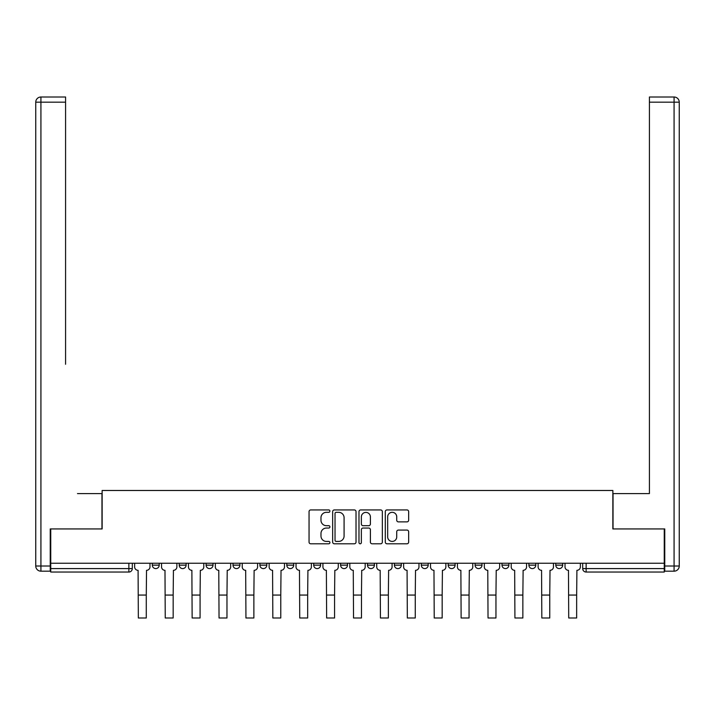 <?xml version="1.0" encoding="UTF-8"?>
<svg xmlns="http://www.w3.org/2000/svg" width="715" height="715" viewBox="0 0 715 715"><rect width="100%" height="100%" fill="white"/><g stroke="black" fill="none" stroke-linecap="round" stroke-linejoin="round"><path stroke-width="1.07" d="M329.91 511.127A1.189 1.189 0 0 0 328.73 509.938L310.748 509.938A1.689 1.689 0 0 0 309.05 511.636L309.05 542.095A1.689 1.689 0 0 0 310.748 543.793L328.73 543.793A1.189 1.189 0 0 0 329.91 542.605A1.189 1.189 0 0 0 328.73 541.425L326.397 541.425A5.416 5.416 0 0 1 320.981 536.009L320.981 533.47A5.416 5.416 0 0 1 326.397 528.054L328.73 528.054A1.189 1.189 0 0 0 329.91 526.866A1.189 1.189 0 0 0 328.73 525.686L326.397 525.686A5.416 5.416 0 0 1 320.981 520.27L320.981 517.731A5.416 5.416 0 0 1 326.397 512.315L328.73 512.315A1.189 1.189 0 0 0 329.91 511.127M448.198 563.25L448.198 565.145L455.098 565.145A3.45 3.45 0 0 1 451.648 568.595A3.45 3.45 0 0 1 448.198 565.145L448.198 563.25M394.403 563.25L394.403 565.145L401.294 565.145A3.45 3.45 0 0 1 397.844 568.595A3.45 3.45 0 0 1 394.403 565.145L394.403 563.25M367.501 563.25L367.501 565.145L374.401 565.145A3.45 3.45 0 0 1 370.951 568.595A3.45 3.45 0 0 1 367.501 565.145L367.501 563.25M340.599 563.25L340.599 565.145L347.499 565.145A3.45 3.45 0 0 1 344.049 568.595A3.45 3.45 0 0 1 340.599 565.145L340.599 563.25M313.706 563.25L313.706 565.145L320.597 565.145A3.45 3.45 0 0 1 317.156 568.595A3.45 3.45 0 0 1 313.706 565.145L313.706 563.25M286.804 563.25L286.804 565.145L293.704 565.145A3.45 3.45 0 0 1 290.254 568.595A3.45 3.45 0 0 1 286.804 565.145L286.804 563.25M259.903 565.145L259.903 563.25L259.903 565.145A3.45 3.45 0 0 0 263.352 568.595A3.45 3.45 0 0 1 259.903 565.145L266.802 565.145A3.45 3.45 0 0 1 263.352 568.595A3.45 3.45 0 0 0 266.802 565.145A3.45 3.45 0 0 1 263.352 568.595M233.01 565.145L233.01 563.25L233.01 565.145A3.45 3.45 0 0 0 236.459 568.595A3.45 3.45 0 0 1 233.01 565.145L239.9 565.145A3.45 3.45 0 0 1 236.459 568.595M206.108 565.145L206.108 563.25L206.108 565.145A3.45 3.45 0 0 0 209.558 568.595A3.45 3.45 0 0 1 206.108 565.145L213.007 565.145A3.45 3.45 0 0 1 209.558 568.595M406.96 521.879A1.689 1.689 0 0 0 408.658 520.18L408.658 511.636A1.689 1.689 0 0 0 406.96 509.938L386.994 509.938A1.689 1.689 0 0 0 385.296 511.636L385.296 542.095A1.689 1.689 0 0 0 386.994 543.793L406.96 543.793A1.689 1.689 0 0 0 408.658 542.095L408.658 531.772A1.689 1.689 0 0 0 406.96 530.083L398.416 530.083A1.689 1.689 0 0 0 396.727 531.772L396.727 536.894A4.531 4.531 0 0 1 392.195 541.425A4.531 4.531 0 0 1 387.673 536.894L387.673 516.838A4.531 4.531 0 0 1 392.195 512.315A4.531 4.531 0 0 1 396.727 516.838L396.727 520.18A1.689 1.689 0 0 0 398.416 521.879L406.96 521.879M50.747 563.25L50.747 528.939L102.138 528.939L102.138 490.481L612.862 490.481L612.862 528.939L664.253 528.939L664.253 563.25L50.747 563.25L50.747 568.595L132.311 568.595L132.311 563.25M356.016 511.636A1.689 1.689 0 0 0 354.327 509.938L334.352 509.938A1.689 1.689 0 0 0 332.663 511.636L332.663 542.095A1.689 1.689 0 0 0 334.352 543.793L354.327 543.793A1.689 1.689 0 0 0 356.016 542.095L356.016 511.636M360.673 509.938L380.648 509.938A1.689 1.689 0 0 1 382.337 511.636L382.337 542.095A1.689 1.689 0 0 1 380.648 543.793L372.095 543.793A1.689 1.689 0 0 1 370.406 542.095L370.406 529.744A1.689 1.689 0 0 0 368.717 528.054L363.041 528.054A1.689 1.689 0 0 0 361.352 529.744L361.352 542.605A1.189 1.189 0 0 1 360.163 543.793A1.189 1.189 0 0 1 358.984 542.605L358.984 511.636A1.689 1.689 0 0 1 360.673 509.938M582.689 563.25L582.689 568.595L664.253 568.595L664.253 572.045L586.139 572.045A3.45 3.45 0 0 1 582.689 568.595M664.253 563.25L664.253 568.595M128.861 563.25L128.861 572.045A3.45 3.45 0 0 0 132.311 568.595A3.45 3.45 0 0 1 128.861 572.045L50.747 572.045L50.747 568.595M562.687 563.25L562.687 565.145A3.45 3.45 0 0 1 559.237 568.595A3.45 3.45 0 0 1 555.787 565.145A3.45 3.45 0 0 0 559.237 568.595M555.787 563.25L555.787 565.145L562.687 565.145M535.794 563.25L535.794 565.145A3.45 3.45 0 0 1 532.344 568.595A3.45 3.45 0 0 1 528.894 565.145L535.794 565.145A3.45 3.45 0 0 1 532.344 568.595A3.45 3.45 0 0 0 535.794 565.145M528.894 563.25L528.894 565.145M508.892 563.25L508.892 565.145A3.45 3.45 0 0 1 505.442 568.595A3.45 3.45 0 0 1 501.993 565.145A3.45 3.45 0 0 0 505.442 568.595M501.993 563.25L501.993 565.145L508.892 565.145M481.99 563.25L481.99 565.145A3.45 3.45 0 0 1 478.541 568.595A3.45 3.45 0 0 1 475.1 565.145L481.99 565.145M475.1 563.25L475.1 565.145M455.098 563.25L455.098 565.145M428.196 563.25L428.196 565.145A3.45 3.45 0 0 1 424.746 568.595A3.45 3.45 0 0 1 421.296 565.145L428.196 565.145M421.296 563.25L421.296 565.145M401.294 563.25L401.294 565.145M374.401 563.25L374.401 565.145M347.499 563.25L347.499 565.145L347.499 563.25M320.597 563.25L320.597 565.145A3.45 3.45 0 0 1 317.156 568.595A3.45 3.45 0 0 0 320.597 565.145M293.704 563.25L293.704 565.145A3.45 3.45 0 0 1 290.254 568.595A3.45 3.45 0 0 0 293.704 565.145L293.704 563.25M266.802 563.25L266.802 565.145M239.9 563.25L239.9 565.145L239.9 563.25M213.007 563.25L213.007 565.145L213.007 563.25M179.206 563.25L179.206 565.145L186.106 565.145L186.106 563.25L186.106 565.145A3.45 3.45 0 0 1 182.656 568.595A3.45 3.45 0 0 1 179.206 565.145A3.45 3.45 0 0 0 182.656 568.595A3.45 3.45 0 0 0 186.106 565.145A3.45 3.45 0 0 1 182.656 568.595M152.313 563.25L152.313 565.145L159.213 565.145L159.213 563.25L159.213 565.145A3.45 3.45 0 0 1 155.763 568.595A3.45 3.45 0 0 1 152.313 565.145A3.45 3.45 0 0 0 155.763 568.595A3.45 3.45 0 0 0 159.213 565.145A3.45 3.45 0 0 1 155.763 568.595M336.22 512.315A1.189 1.189 0 0 0 335.031 513.495L335.031 540.236A1.189 1.189 0 0 0 336.22 541.425L338.669 541.425A5.416 5.416 0 0 0 344.085 536.009L344.085 517.731A5.416 5.416 0 0 0 338.669 512.315L336.22 512.315M370.406 516.927A4.531 4.531 0 0 0 365.874 512.396A4.531 4.531 0 0 0 361.352 516.927L361.352 523.988A1.689 1.689 0 0 0 363.041 525.686L368.717 525.686A1.689 1.689 0 0 0 370.406 523.988L370.406 516.927M134.635 563.25L134.635 566.87A3.45 3.45 0 0 0 138.084 570.32L138.344 617.992L146.28 617.992L146.28 595.059L138.344 595.059M149.98 563.25L149.98 566.87A3.45 3.45 0 0 1 146.53 570.32L146.28 595.059M35.75 102.174L40.925 102.174L40.925 97.008A5.175 5.175 0 0 0 35.75 102.174A5.175 5.175 0 0 1 40.925 97.008A5.175 5.175 0 0 0 35.75 102.174L35.75 566.012L35.75 102.174A5.175 5.175 0 0 1 40.925 97.008L65.583 97.008L65.583 102.174L40.925 102.174L40.925 566.012L50.238 566.012L50.238 528.939L101.959 528.939L101.959 493.591L77.479 493.591M65.583 102.174L65.583 364.266M50.238 566.012L50.238 571.178L40.925 571.178A5.175 5.175 0 0 1 35.75 566.012L40.925 566.012L40.925 571.178M637.521 493.591L649.417 493.591L649.417 97.008L674.075 97.008L649.417 97.008M664.762 566.012L674.075 566.012L674.075 571.178A5.175 5.175 0 0 0 679.25 566.012L679.25 102.174L679.25 566.012A5.175 5.175 0 0 1 674.075 571.178L664.762 571.178L664.762 528.939L613.041 528.939L613.041 493.591L649.417 493.591L649.417 364.266M674.075 97.008A5.175 5.175 0 0 1 679.25 102.174A5.175 5.175 0 0 0 674.075 97.008A5.175 5.175 0 0 1 679.25 102.174A5.175 5.175 0 0 0 674.075 97.008L674.075 102.174L649.417 102.174M161.536 563.25L161.536 566.87A3.45 3.45 0 0 0 164.986 570.32L165.245 617.992L173.173 617.992L173.173 595.059L165.245 595.059M176.882 563.25L176.882 566.87A3.45 3.45 0 0 1 173.432 570.32L173.173 595.059M188.438 563.25L188.438 566.87A3.45 3.45 0 0 0 191.879 570.32L192.138 617.992L200.075 617.992L200.075 595.059L192.138 595.059M203.784 563.25L203.784 566.87A3.45 3.45 0 0 1 200.334 570.32L200.075 595.059M215.331 563.25L215.331 566.87A3.45 3.45 0 0 0 218.781 570.32L219.04 617.992L226.968 617.992L226.968 595.059L219.04 595.059M230.677 563.25L230.677 566.87A3.45 3.45 0 0 1 227.227 570.32L226.968 595.059M242.233 563.25L242.233 566.87A3.45 3.45 0 0 0 245.683 570.32L245.942 617.992L253.87 617.992L253.87 595.059L245.942 595.059M257.579 563.25L257.579 566.87A3.45 3.45 0 0 1 254.129 570.32L253.87 595.059M269.135 563.25L269.135 566.87A3.45 3.45 0 0 0 272.576 570.32L272.835 617.992L280.772 617.992L280.772 595.059L272.835 595.059M284.481 563.25L284.481 566.87A3.45 3.45 0 0 1 281.031 570.32L280.772 595.059M296.028 563.25L296.028 566.87A3.45 3.45 0 0 0 299.478 570.32L299.737 617.992L307.665 617.992L307.665 595.059L299.737 595.059M311.374 563.25L311.374 566.87A3.45 3.45 0 0 1 307.924 570.32L307.665 595.059M322.93 563.25L322.93 566.87A3.45 3.45 0 0 0 326.38 570.32L326.639 617.992L334.566 617.992L334.566 595.059L326.639 595.059M338.275 563.25L338.275 566.87A3.45 3.45 0 0 1 334.826 570.32L334.566 595.059M349.823 563.25L349.823 566.87A3.45 3.45 0 0 0 353.273 570.32L353.532 617.992L361.468 617.992L361.468 595.059L353.532 595.059M365.177 563.25L365.177 566.87A3.45 3.45 0 0 1 361.727 570.32L361.468 595.059M376.725 563.25L376.725 566.87A3.45 3.45 0 0 0 380.174 570.32L380.434 617.992L388.361 617.992L388.361 595.059L380.434 595.059M392.07 563.25L392.07 566.87A3.45 3.45 0 0 1 388.62 570.32L388.361 595.059M403.626 563.25L403.626 566.87A3.45 3.45 0 0 0 407.076 570.32L407.336 617.992L415.263 617.992L415.263 595.059L407.336 595.059M418.972 563.25L418.972 566.87A3.45 3.45 0 0 1 415.522 570.32L415.263 595.059M430.519 563.25L430.519 566.87A3.45 3.45 0 0 0 433.969 570.32L434.228 617.992L442.165 617.992L442.165 595.059L434.228 595.059M445.865 563.25L445.865 566.87A3.45 3.45 0 0 1 442.424 570.32L442.165 595.059M457.421 563.25L457.421 566.87A3.45 3.45 0 0 0 460.871 570.32L461.13 617.992L469.058 617.992L469.058 595.059L461.13 595.059M472.767 563.25L472.767 566.87A3.45 3.45 0 0 1 469.317 570.32L469.058 595.059M484.323 563.25L484.323 566.87A3.45 3.45 0 0 0 487.773 570.32L488.032 617.992L495.96 617.992L495.96 595.059L488.032 595.059M499.669 563.25L499.669 566.87A3.45 3.45 0 0 1 496.219 570.32L495.96 595.059M511.216 563.25L511.216 566.87A3.45 3.45 0 0 0 514.666 570.32L514.925 617.992L522.862 617.992L522.862 595.059L514.925 595.059M526.562 563.25L526.562 566.87A3.45 3.45 0 0 1 523.121 570.32L522.862 595.059M538.118 563.25L538.118 566.87A3.45 3.45 0 0 0 541.568 570.32L541.827 617.992L549.755 617.992L549.755 595.059L541.827 595.059M553.464 563.25L553.464 566.87A3.45 3.45 0 0 1 550.014 570.32L549.755 595.059M565.02 563.25L565.02 566.87A3.45 3.45 0 0 0 568.47 570.32L568.72 617.992L576.656 617.992L576.656 595.059L568.72 595.059M580.365 563.25L580.365 566.87A3.45 3.45 0 0 1 576.916 570.32L576.656 595.059M586.139 563.25L586.139 572.045M679.25 566.012L674.075 566.012L674.075 102.174L679.25 102.174"/></g></svg>
